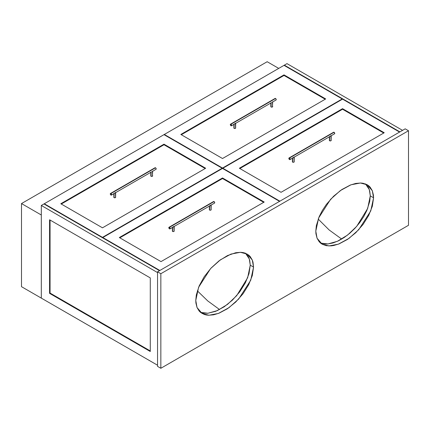 <?xml version="1.0" encoding="UTF-8"?>
<svg xmlns="http://www.w3.org/2000/svg" width="430" height="430" viewBox="0 0 430 430"><rect width="100%" height="100%" fill="white"/><g stroke="black" fill="none" stroke-linecap="round" stroke-linejoin="round"><path stroke-width="0.64" d="M320.57 243.095L327.923 243.955L337.416 241.3L347.617 235.033L356.723 226.336L367.682 208.437L370.278 195.886L373.579 197.795L370.746 210.958L358.744 229.679L348.977 238.397L338.383 244.165L328.982 245.944L322.129 244.175L317.055 238.22L315.797 231.157L316.351 225.632L319.205 216.607L322.355 210.437L326.359 204.427L333.632 196.198L341.855 189.549L350.326 185.045L355.744 183.433L360.738 183.013L363.017 183.261L367.021 184.647L368.709 185.776L370.171 187.184L372.337 190.764L373.444 195.258L373.579 197.795L372.337 206.26L368.709 215.435L363.017 224.525L355.744 232.748L347.521 239.402L339.05 243.907L333.632 245.519L331.068 245.879L326.359 245.691L322.355 244.304L320.662 243.176L319.205 241.767L317.039 238.188L315.932 233.694L315.797 231.157L318.63 217.994L330.627 199.273L340.399 190.554L350.993 184.787L360.394 183.008L367.247 184.776L372.321 190.732L373.579 197.795L370.278 195.886L369.725 191.001L369.037 188.856L368.08 186.942L365.409 183.873M200.928 312.535L203.025 313.083L207.738 313.271L215.72 311.298L224.186 306.794L232.415 300.14L239.687 291.916L245.379 282.827L249.008 273.652L250.249 265.186L253.549 267.094L250.717 280.258L238.714 298.974L228.948 307.692L218.354 313.459L208.953 315.244L202.095 313.475L197.026 307.52L195.768 300.457L196.322 294.926L199.176 285.902L204.228 276.694L211.039 268.1L219.02 260.849L227.492 255.576L235.715 252.732L240.709 252.313L242.988 252.56L245.089 253.103L248.68 255.076L250.142 256.479L252.308 260.064L252.996 262.209L253.549 267.094L252.308 275.56L248.68 284.73L242.988 293.824L235.715 302.048L227.492 308.702L219.02 313.207L213.602 314.814L208.609 315.233L206.33 314.986L204.228 314.443L200.633 312.47L199.176 311.067L197.01 307.482L195.903 302.989L195.768 300.457L198.601 287.288L210.598 268.573L220.37 259.854L230.964 254.087L240.365 252.302L247.218 254.076L252.292 260.026L253.549 267.094L250.249 265.186L249.282 258.898L245.476 253.249M157.547 366.371L160.847 368.279L160.847 273.716L157.547 271.808L157.547 366.371L157.547 271.808L405.2 128.828L408.5 130.736L160.847 273.716L160.847 368.279L408.5 225.293L408.5 130.736L408.5 225.293L160.847 368.279L157.547 366.371M320.957 243.235L325.333 244.03L327.767 243.971L332.997 242.95L338.555 240.768L344.22 237.494L349.773 233.27L355.008 228.244L359.716 222.616L363.721 216.607L366.865 210.442L369.725 201.417L370.278 195.886L369.311 189.598L365.505 183.949M200.541 312.395L207.894 313.255L217.386 310.6L227.588 304.333L236.694 295.636L247.653 277.737L250.249 265.186L249.696 260.3L249.008 258.156L248.051 256.242L245.379 253.168M157.547 271.808L405.2 128.828L408.5 130.736L160.847 273.716L157.547 271.808M399.916 131.881L284.343 65.156L284.343 65.537L284.343 65.156L286.982 63.629L402.555 130.355L286.982 63.629L284.343 65.156L399.916 131.881M43.951 203.944L159.525 270.669L43.951 203.944L41.312 205.465L41.312 298.119L157.547 365.226L41.312 298.119L41.312 205.465L43.951 203.944M157.547 272.572L41.312 205.465L157.547 272.572M49.568 293.357L49.568 219.768L150.28 277.909L150.28 351.498L49.568 293.357L49.568 219.768L150.28 277.909L150.28 351.498L49.568 293.357L50.063 293.067L49.568 293.357M50.063 220.052L50.063 293.067L150.28 350.928L50.063 293.067L50.063 220.052M21.5 286.681L41.312 298.119L41.312 215L21.5 203.562L21.5 286.681L21.5 203.562L267.17 61.721L278.731 68.397L267.17 61.721L21.5 203.562L41.312 215L41.312 298.119L21.5 286.681M399.583 132.069L342.543 99.136L222.842 168.243L222.842 168.625L222.842 168.243L279.887 201.175L222.842 168.243L342.543 99.136L399.583 132.069M342.543 108.666L239.354 168.243L281.043 192.312L384.232 132.736L342.543 108.666L342.543 109.242L239.849 168.528L342.543 109.242L342.543 108.666L384.232 132.736L281.043 192.312L239.354 168.243L342.543 108.666M383.732 133.026L342.543 109.242L383.732 133.026M164.314 134.832L164.314 134.456L222.514 168.055L222.514 168.436L222.514 168.055L342.21 98.948L342.21 99.325L342.21 98.948L284.015 65.344L164.314 134.456L164.314 134.832M164.314 134.456L222.514 168.055L342.21 98.948L284.015 65.344L164.314 134.456M325.704 98.948L222.514 158.519L180.826 134.456L284.015 74.879L325.704 98.948L222.514 158.519L180.826 134.456L284.015 74.879L284.015 75.449L181.32 134.74L284.015 75.449L284.015 74.879L325.704 98.948M325.204 99.233L284.015 75.449L325.204 99.233M102.813 237.924L102.813 237.543L159.858 270.475L102.813 237.543L102.813 237.924M279.554 201.369L222.514 168.436L102.813 237.543L222.514 168.436L279.554 201.369M161.013 261.612L264.203 202.035L222.514 177.966L119.325 237.543L161.013 261.612L119.325 237.543L222.514 177.966L222.514 178.541L119.819 237.828L222.514 178.541L222.514 177.966L264.203 202.035L161.013 261.612M263.703 202.32L222.514 178.541L263.703 202.32M222.181 168.625L222.181 168.243L163.986 134.644L44.285 203.75L44.285 204.132L44.285 203.75L102.485 237.355L102.485 237.731L102.485 237.355L222.181 168.243L222.181 168.625M222.181 168.243L163.986 134.644L44.285 203.75L102.485 237.355L222.181 168.243M205.674 168.243L102.485 227.819L60.797 203.75L163.986 144.174L205.674 168.243L102.485 227.819L60.797 203.75L163.986 144.174L163.986 144.749L61.291 204.035L163.986 144.749L163.986 144.174L205.674 168.243M205.174 168.528L163.986 144.749L205.174 168.528M173.994 226.309L173.086 227.051L173.994 226.309M174.188 226.416L174.134 230.829M172.607 231.421A0.935 0.537 0 0 0 173.629 231.533A0.935 0.537 0 0 0 174.204 231.039L173.629 231.533L172.607 231.421L172.607 227.352L172.607 231.421A0.935 0.537 0 0 1 172.339 231.039L172.607 231.421M172.914 227.094L172.607 227.035M210.974 204.954L210.071 205.701L210.974 204.954M214.301 203.197L211.168 205.067L211.114 209.48M209.593 210.066A0.935 0.537 0 0 0 210.609 210.184A0.935 0.537 0 0 0 211.189 209.684L210.609 210.184L209.593 210.066L209.593 205.997L209.593 210.066A0.935 0.537 0 0 1 209.319 209.684L209.593 210.066M209.894 205.739L209.593 205.68M169.474 227.32A0.935 0.537 60 0 1 170.081 228.142A0.935 0.537 60 0 1 169.941 228.889A0.935 0.537 60 0 1 169.474 228.846A0.935 0.537 60 0 1 168.861 228.024A0.935 0.537 60 0 1 169.006 227.271A0.935 0.537 60 0 1 169.474 227.32L214.049 201.584L169.474 227.32L169.006 227.271L169.006 228.351L169.941 228.889L170.081 228.142L169.474 227.32M169.006 227.271L213.581 201.536L214.516 202.073L214.516 203.153A0.935 0.537 -120 0 0 214.661 202.406A0.935 0.537 -120 0 0 214.049 201.584A0.935 0.537 -120 0 0 213.581 201.536L213.441 201.702M210.071 205.701L174.204 226.427M173.086 227.051L169.941 228.889M210.915 204.916L211.028 209.383M209.388 209.48L209.319 206.153M173.93 226.271L174.048 230.738M172.408 230.829L172.339 227.508M235.495 123.216L234.587 123.964L235.495 123.216M271.572 102.609L235.688 123.329L235.635 127.742M234.108 128.328A0.935 0.537 0 0 0 235.129 128.446A0.935 0.537 0 0 0 235.704 127.946L235.129 128.446L234.108 128.328L234.108 124.259L234.108 128.328A0.935 0.537 0 0 1 233.839 127.946L234.108 128.328M234.415 124.001L234.108 123.942M270.889 106.387L270.819 106.597A0.935 0.537 0 0 0 271.094 106.979L271.094 102.91L271.094 106.979A0.935 0.537 0 0 0 272.109 107.091A0.935 0.537 0 0 0 272.69 106.597L272.615 106.387M271.394 102.652L271.094 102.593M230.975 124.232A0.935 0.537 60 0 1 231.582 125.055A0.935 0.537 60 0 1 231.442 125.802A0.935 0.537 60 0 1 230.975 125.754A0.935 0.537 60 0 1 230.362 124.931A0.935 0.537 60 0 1 230.507 124.184A0.935 0.537 60 0 1 230.975 124.232L275.549 98.492L230.975 124.232L230.507 124.184L230.507 125.264L231.442 125.802L231.582 125.055L230.975 124.232M275.802 100.104L276.017 100.066A0.935 0.537 -120 0 0 276.162 99.314A0.935 0.537 -120 0 0 275.549 98.492A0.935 0.537 -120 0 0 275.082 98.448L274.942 98.61M234.587 123.964L231.442 125.802M272.416 101.829L272.529 106.296M270.819 103.066L270.835 106.699L271.572 107.124L272.416 106.979L272.69 101.985L276.162 99.9L275.92 98.835L275.082 98.448L230.507 124.184M235.43 123.179L235.549 127.645M233.909 127.742L233.839 124.415M294.023 157.009L293.12 157.756L294.023 157.009M294.217 157.122L294.163 161.535M292.642 162.121A0.935 0.537 0 0 0 293.658 162.239A0.935 0.537 0 0 0 294.233 161.739L293.658 162.239L292.642 162.121L292.642 158.052L292.642 162.121A0.935 0.537 0 0 1 292.368 161.739L292.642 162.121M292.943 157.794L292.642 157.735M331.003 135.654L330.1 136.401L331.003 135.654M334.33 133.897L331.197 135.767L331.143 140.18M329.622 140.766A0.935 0.537 0 0 0 330.638 140.884A0.935 0.537 0 0 0 331.218 140.384L330.638 140.884L329.622 140.766L329.622 136.697L329.622 140.766A0.935 0.537 0 0 1 329.348 140.384L329.622 140.766M329.923 136.444L329.622 136.385M289.503 158.02A0.935 0.537 60 0 1 290.11 158.842A0.935 0.537 60 0 1 289.971 159.595A0.935 0.537 60 0 1 289.503 159.546A0.935 0.537 60 0 1 288.89 158.724A0.935 0.537 60 0 1 289.035 157.977A0.935 0.537 60 0 1 289.503 158.02L334.078 132.284L289.503 158.02L289.035 157.977L289.035 159.052L289.971 159.595L290.11 158.842L289.503 158.02M289.035 157.977L333.615 132.236L334.545 132.779L334.545 133.854A0.935 0.537 -120 0 0 334.69 133.106A0.935 0.537 -120 0 0 334.078 132.284A0.935 0.537 -120 0 0 333.615 132.236L333.47 132.402M330.1 136.401L294.233 157.133M293.12 157.756L289.971 159.595M330.944 135.622L331.057 140.089M329.418 140.18L329.348 136.858M293.959 156.971L294.077 161.438M292.438 161.535L292.368 158.208M115.466 192.516L114.557 193.263L115.466 192.516M151.543 171.909L115.659 192.629L115.606 197.037M114.079 197.628A0.935 0.537 0 0 0 115.1 197.746A0.935 0.537 0 0 0 115.675 197.246L115.1 197.746L114.079 197.628L114.079 193.559L114.079 197.628A0.935 0.537 0 0 1 113.81 197.246L114.079 197.628M114.385 193.301L114.079 193.242M150.86 175.687L150.79 175.892A0.935 0.537 0 0 0 151.064 176.273L151.064 172.204L151.064 176.273A0.935 0.537 0 0 0 152.08 176.391A0.935 0.537 0 0 0 152.661 175.892L152.585 175.687M151.365 171.952L151.064 171.893M110.945 193.527A0.935 0.537 60 0 1 111.553 194.349A0.935 0.537 60 0 1 111.413 195.102A0.935 0.537 60 0 1 110.945 195.053A0.935 0.537 60 0 1 110.333 194.231A0.935 0.537 60 0 1 110.478 193.484A0.935 0.537 60 0 1 110.945 193.527L155.52 167.791L110.945 193.527L110.478 193.484L110.478 194.559L111.413 195.102L111.553 194.349L110.945 193.527M155.773 169.404L155.988 169.361A0.935 0.537 -120 0 0 156.133 168.614A0.935 0.537 -120 0 0 155.52 167.791A0.935 0.537 -120 0 0 155.053 167.743L154.913 167.91M114.557 193.263L111.413 195.102M152.387 171.129L152.5 175.596M150.79 172.365L150.806 175.999L151.543 176.424L152.387 176.273L152.661 171.285L156.133 169.2L155.891 168.13L155.053 167.743L110.478 193.484M115.401 192.479L115.519 196.945M113.88 197.037L113.81 193.715M318.211 219.08L329.127 229.948L341.7 239.08L329.127 229.948L318.211 219.08M197.349 290.831L207.754 300.935L219.563 309.541L207.754 300.935L197.349 290.831"/></g></svg>
